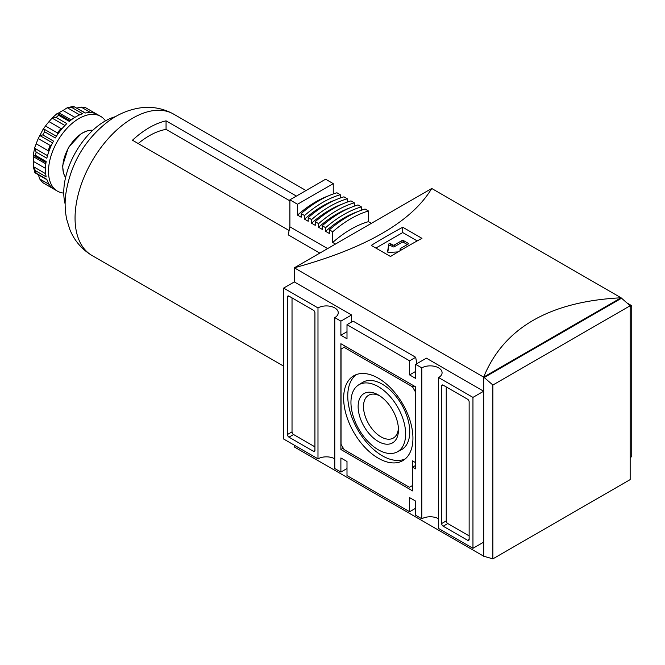 <?xml version="1.0" encoding="UTF-8"?>
<svg xmlns="http://www.w3.org/2000/svg" width="665" height="665" viewBox="0 0 665 665"><rect width="100%" height="100%" fill="white"/><g stroke="black" fill="none" stroke-linecap="round" stroke-linejoin="round"><path stroke-width="1" d="M401.386 249.94L400.43 249.392A1.081 0.623 0 0 1 400.114 248.951A1.081 0.623 0 0 1 400.43 248.511L408.069 244.105A1.081 0.623 0 0 0 408.385 243.664A1.081 0.623 0 0 0 408.069 243.224L403.489 240.58A1.081 0.623 0 0 0 401.959 240.58L394.328 244.986A1.081 0.623 0 0 1 392.799 244.986L390.613 243.722A1.081 0.623 0 0 0 389.482 243.573A1.081 0.623 0 0 0 388.776 244.105L387.57 251.736A1.081 0.623 0 0 0 387.57 251.786A1.081 0.623 0 0 0 388.742 252.409L398.052 251.919M417.221 240.921L402.724 232.559L375.875 248.053M407.304 244.545L403.489 242.343A1.081 0.623 0 0 0 401.959 242.343L394.328 246.748L394.328 244.986M390.513 256.499A647.793 374.004 -60 0 1 421.959 238.344L402.724 227.239A647.793 374.004 120 0 0 371.269 245.393L390.513 256.499M621.068 297.862L621.068 297.787C549.589 301.469 503.787 327.92 483.646 377.122L294.321 267.82L294.321 281.927L351.577 314.977L351.577 322.035M492.873 558.866L492.873 385.027L483.713 377.088L483.713 556.223L492.873 558.866L630.162 479.598L630.162 305.759L621.068 297.787L431.735 188.478C411.593 221.802 365.792 248.244 294.321 267.82L431.735 188.478M294.321 445.184L294.321 446.946L483.713 556.223M621.002 297.82L483.646 377.122L483.646 556.256M472.956 548.317L472.956 397.396L438.609 377.57L438.609 528.484L472.956 548.317L483.646 542.15L483.646 391.228L426.39 358.169L415.7 364.345L415.7 378.452L409.598 374.919L415.7 371.394M469.141 401.893A2.161 1.247 -120 0 0 467.62 399.249L443.189 385.151A2.161 1.247 -120 0 0 442.109 385.043A2.161 1.247 -120 0 0 441.66 386.033L441.66 523.546A2.161 1.247 -120 0 0 443.189 526.198L467.62 540.296A2.161 1.247 -120 0 0 468.692 540.404A2.161 1.247 -120 0 0 469.141 539.415L469.141 401.893M416.78 363.722L415.7 357.288L353.098 321.145L346.997 324.678L346.997 338.776L340.887 335.251L340.887 321.145L334.778 317.621A11.879 6.858 180 0 0 338.261 312.774A11.879 6.858 180 0 0 330.929 306.44A11.879 6.858 180 0 0 317.986 307.928L317.986 458.842A11.879 6.858 0 0 1 334.778 458.842M334.778 317.621L334.778 468.542L340.887 472.067L346.997 468.542M438.609 518.791A11.879 6.858 0 0 0 421.81 518.791L421.81 367.87A11.879 6.858 180 0 1 434.752 366.382A11.879 6.858 180 0 1 442.084 372.716A11.879 6.858 180 0 1 438.609 377.57M415.7 357.288L409.598 360.821L409.598 374.919M421.81 518.791L415.7 515.267L415.7 501.161L409.598 497.636L409.598 511.734L415.7 508.21M409.598 511.734L346.997 475.591L346.997 461.493L340.887 457.961L340.887 472.067M409.598 360.821L346.997 324.678M313.406 310.214L288.976 296.116A2.161 1.247 -120 0 0 287.895 296.008A2.161 1.247 -120 0 0 287.446 296.997L287.446 434.519A2.161 1.247 -120 0 0 288.976 437.163L313.406 451.261A2.161 1.247 -120 0 0 314.478 451.369A2.161 1.247 -120 0 0 314.927 450.38L314.927 312.866A2.161 1.247 -120 0 0 313.406 310.214M317.986 307.928L283.631 288.095L283.631 439.016L317.986 458.842M630.162 306.632L631.75 305.717L627.087 303.024M630.162 457.553L631.75 456.639L631.75 305.717M492.873 385.027L630.162 305.759M484.32 377.446L621.617 298.178M378.294 449.781A38.67 22.327 -120 0 0 397.146 451.959A38.67 22.327 -120 0 0 397.628 407.047A38.67 22.327 -120 0 0 358.485 385.002A38.67 22.327 -120 0 0 353.165 416.14A38.67 22.327 -120 0 0 378.294 449.781M358.136 406.573A28.504 16.459 60 0 1 378.294 394.935A28.504 16.459 60 0 1 398.451 429.839A28.504 16.459 60 0 1 378.294 441.477A28.504 16.459 60 0 1 358.136 406.573M378.294 458.21A48.994 28.287 -120 0 0 403.389 460.28A48.994 28.287 -120 0 0 402.791 404.062A48.994 28.287 -120 0 0 354.412 375.434A48.994 28.287 -120 0 0 346.124 414.486A48.994 28.287 -120 0 0 378.294 458.21M356.523 374.52A48.803 28.171 -120 0 0 350.771 414.012A48.803 28.171 -120 0 0 382.267 455.758A48.803 28.171 -120 0 0 405.243 458.908M397.146 451.959L401.211 449.839A38.869 22.444 -120 0 0 401.702 404.694A38.869 22.444 -120 0 0 362.359 382.541L358.485 385.002M379.682 395.791A24.713 14.264 -120 0 0 368.618 395.259A24.713 14.264 -120 0 0 364.827 415.06A24.713 14.264 -120 0 0 380.97 436.839A24.713 14.264 -120 0 0 393.331 438.06A24.713 14.264 -120 0 0 398.401 428.21M415.55 392.109L412.5 386.822L344.096 347.329L341.037 349.092L341.037 444.303L344.096 449.59L409.441 487.32L412.5 485.558L412.5 460.87L415.55 462.632L415.7 392.026M345.617 346.448L344.096 347.329M414.021 385.941L412.5 386.822M415.7 468.892L415.7 386.914L340.887 343.714L340.887 449.498L412.649 490.936L412.649 467.129L415.7 468.892M415.7 465.367L412.649 467.129M343.256 448.135L340.887 449.498M292.026 297.878L292.026 431.868A2.161 1.247 -120 0 0 293.556 434.519L314.927 446.855M446.24 386.914L446.24 520.903A2.161 1.247 -120 0 0 447.769 523.546L469.141 535.89M283.631 288.095L294.321 281.927M340.887 321.145L351.577 314.977M472.956 397.396L483.646 391.228M421.81 367.87L415.7 364.345M340.887 335.251L346.997 331.727M402.724 227.239L402.724 232.559M387.786 252.16L388.776 245.867A1.081 0.623 0 0 1 389.482 245.343A1.081 0.623 0 0 1 390.613 245.485L392.799 246.748A1.081 0.623 0 0 0 394.328 246.748M45.661 173.74L33.3 166.599L33.566 161.504A38.869 22.444 120 0 1 33.566 156.79L33.25 154.912L34.804 147.364L36.209 143.831A38.869 22.444 120 0 1 38.254 138.569L43.607 128.295L44.622 131.778A43.183 24.938 -60 0 0 42.801 134.937L39.667 135.452L52.552 142.892M49.218 184.421L39.667 178.91L42.801 182.659L53.491 188.827A43.183 24.938 120 0 1 46.841 179.367L34.821 172.401L33.3 166.599L35.486 170.706L46.176 176.873A43.183 24.938 120 0 1 46.176 161.512L35.486 155.344L33.491 155.352M47.506 155.66L34.705 148.262L36.151 152.086A43.183 24.938 -60 0 0 35.486 155.344M34.705 148.262L34.804 147.364M56.384 136.242L43.508 128.811L45.494 126.026A38.869 22.444 120 0 1 49.035 121.629L52.111 118.104L56.143 117.447A43.183 24.938 -60 0 1 58.636 115.244L57.647 113.507M74.904 117.364L63.009 110.498A38.869 22.444 120 0 0 58.927 112.85L57.148 113.516L51.388 118.636M63.009 110.498L67.29 107.713L71.936 107.564A43.183 24.938 -60 0 1 74.43 106.89L85.477 112.992M73.832 106.267L67.29 107.713L79.659 114.854M76.442 108.162L81.138 107.082L85.494 107.688L100.623 116.35A43.183 24.938 -60 0 1 105.477 120.855M42.377 182.376L42.801 182.659A43.183 24.938 -60 0 0 43.699 183.216L42.377 182.376M39.667 178.91L38.254 174.305M36.209 143.831L48.163 150.731A38.869 22.444 -60 0 1 50.208 145.469L51.604 144.812M57.581 134.463L57.448 132.925L45.494 126.026M57.448 132.925A38.869 22.444 -60 0 1 60.989 128.528L62.518 128.104M289.89 200.863L166.059 129.376A71.687 41.388 -60 0 0 138.212 143.549M296.399 196.092L166.059 120.839A81.62 47.124 120 0 0 132.468 140.232L289.117 230.514M319.807 253.099L288.211 234.861L289.89 226.807L327.621 248.585M166.059 120.839L166.059 129.376M65.145 203.956A58.304 33.657 -60 0 1 115.56 116.616M328.693 195.759A100.191 57.847 120 0 0 297.521 215.103L297.521 204.255L333.248 183.631L333.248 193.972M289.89 226.807L289.89 199.849L325.617 179.226L333.248 183.631M335.717 199.816A100.191 57.847 120 0 0 304.545 219.159L304.545 215.518L301.187 213.581A104.513 60.34 120 0 1 336.914 192.775L340.272 194.712L340.272 198.02M342.733 203.872A100.191 57.847 120 0 0 311.569 223.216L311.569 219.575L308.211 217.63A104.513 60.34 120 0 1 343.938 196.832L347.296 198.769L347.296 202.077M349.757 207.929A100.191 57.847 120 0 0 318.593 227.272L318.593 223.631L315.235 221.686A104.513 60.34 120 0 1 350.962 200.888L354.32 202.825L354.32 206.133M357.878 211.595A100.191 57.847 120 0 0 325.617 231.329L325.617 227.679L322.259 225.743A104.513 60.34 120 0 1 357.986 204.936L361.344 206.882L361.344 210.256M335.459 244.063L332.716 242.476L332.716 231.777L329.358 229.841A104.513 60.34 120 0 1 365.085 209.034L368.443 210.98L368.443 221.661L371.353 223.34M329.358 229.841L329.358 233.482L325.617 231.329M322.259 225.743L322.259 229.383L318.593 227.272M315.235 221.686L315.235 225.327L311.569 223.216M308.211 217.63L308.211 221.279L304.545 219.159M301.187 213.581L301.187 217.222L297.521 215.103M289.89 199.849L297.521 204.255M63.765 193.099A43.183 24.938 -60 0 1 57.439 191.146A43.183 24.938 -60 0 1 57.439 141.279A43.183 24.938 -60 0 1 100.623 116.35M86.882 108.412A43.183 24.938 -60 0 0 85.951 107.921L96.641 114.089A43.183 24.938 120 0 0 85.12 113.067L74.43 106.89M71.936 107.564L82.626 113.732A43.183 24.938 120 0 0 69.326 121.412L58.636 115.244M56.143 117.447L66.833 123.615A43.183 24.938 120 0 0 55.311 137.954L44.622 131.778M42.801 134.937L53.491 141.105A43.183 24.938 120 0 0 46.841 158.253L36.151 152.086M332.716 242.476A100.191 57.847 -60 0 1 368.443 221.661M368.443 210.98A104.513 60.34 120 0 0 332.716 231.777M361.344 206.882A104.513 60.34 120 0 0 325.617 227.679M354.32 202.825A104.513 60.34 120 0 0 318.593 223.631M347.296 198.769A104.513 60.34 120 0 0 311.569 219.575M340.272 194.712A104.513 60.34 120 0 0 304.545 215.518M403.489 242.343L403.489 240.58M408.069 244.105L408.069 243.224M314.927 450.38L313.406 451.261M293.556 434.519L288.976 437.163M292.026 431.868L287.446 434.519M288.976 296.116L287.446 296.997M469.141 539.415L467.62 540.296M447.769 523.546L443.189 526.198M446.24 520.903L441.66 523.546M443.189 385.151L441.66 386.033M401.959 242.343L401.959 240.58M392.799 246.748L392.799 244.986M390.613 245.485L390.613 243.722M388.776 245.867L388.776 244.105M400.43 250.506L400.43 249.392M36.151 173.191A43.183 24.938 -60 0 1 35.486 170.706M45.461 168.37L33.566 161.504M45.478 167.78A38.869 22.444 -60 0 1 45.511 163.69L33.566 156.79M50.208 145.469L38.254 138.569M60.989 128.528L49.035 121.629M64.921 125.494L52.111 118.104M74.405 117.672A38.869 22.444 -60 0 0 70.881 119.75L58.927 112.85M90.681 112.593L81.138 107.082M283.631 366.124L91.961 255.468A81.62 47.124 -60 0 1 91.728 255.327A81.62 47.124 -60 0 1 91.961 161.213A81.62 47.124 -60 0 1 173.349 113.956A81.62 47.124 -60 0 1 173.582 114.089L306.008 190.547M65.594 177.422A28.088 16.218 -60 0 1 68.636 147.746A28.088 16.218 -60 0 1 92.817 130.282M400.114 248.951L400.114 250.688M35.312 172.991L46.957 179.716M33.533 155.369L46.001 162.568M57.689 113.532L70.149 120.731M91.728 255.327C81.579 249.109 74.297 240.506 69.858 229.533L66.749 219.458C65.079 211.578 64.705 203.49 65.627 195.194C70.158 164.662 84.247 140.149 107.896 121.653C117.763 114.255 128.536 109.667 140.232 107.896C151.894 106.284 162.942 108.304 173.349 113.956M65.586 177.472L63.499 173.382L62.601 165.751L68.404 147.447L81.454 133.374L88.295 130.473L92.859 130.24M43.699 183.216L57.439 191.146"/></g></svg>
